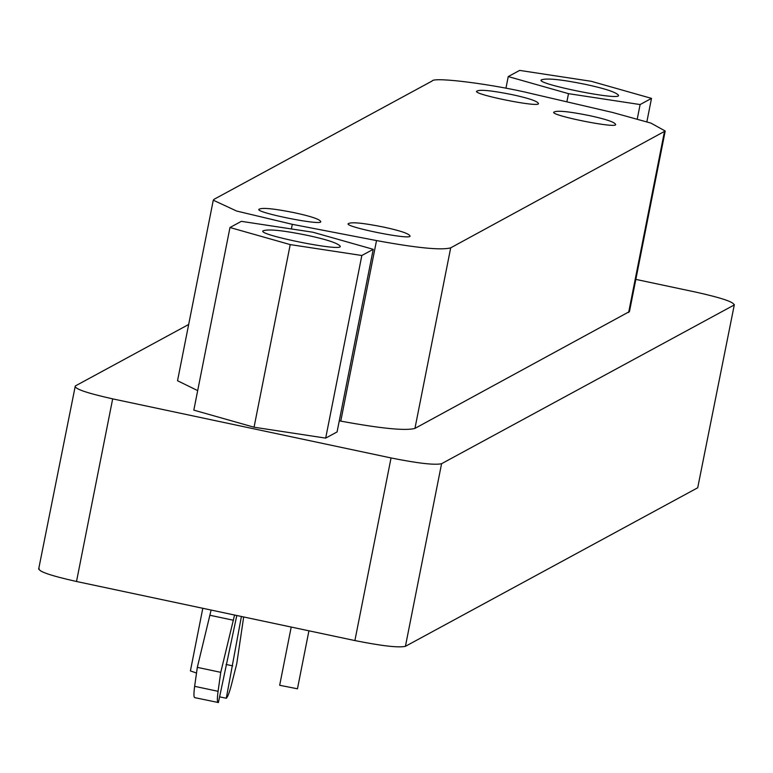 <?xml version="1.0" encoding="UTF-8"?>
<svg xmlns="http://www.w3.org/2000/svg" width="773" height="773" viewBox="0 0 773 773"><rect width="100%" height="100%" fill="white"/><g stroke="black" fill="none" stroke-linecap="round" stroke-linejoin="round"><path stroke-width="1.16" d="M202.806 608.293L190.409 670.896L196.516 673.051M291.208 627.048L279.671 685.274L297.45 688.801L308.929 630.807M243.679 616.96L236.76 663.659L231.658 683.941C229.494 692.328 227.706 697.101 226.286 698.261L241.398 616.477M219.532 696.831L226.286 698.261M226.064 664.451L232.702 665.862M236.799 615.501L218.401 702.541L194.651 697.623M211.116 610.052L197.318 667.36L194.641 686.337C193.608 694.096 193.714 697.845 194.96 697.565M218.401 702.541C217.155 702.821 217.058 699.072 218.083 691.313L220.759 672.336L234.557 615.028M197.318 667.36L220.759 672.336M210.072 615.298L233.514 620.275M512.18 94.644C528.896 98.258 537.66 101.234 538.481 103.582C539.68 107.843 474.042 94.654 476.545 91.311C479.144 89.291 491.019 90.393 512.18 94.644M294.465 212.73C311.181 216.343 319.954 219.319 320.776 221.667C321.974 225.938 256.336 212.749 258.839 209.406C261.438 207.377 273.313 208.488 294.465 212.73M589.345 115.583C606.061 119.197 614.835 122.173 615.656 124.521C616.854 128.782 551.217 115.592 553.719 112.249C556.318 110.23 568.194 111.331 589.345 115.583M383.737 227.107C400.453 230.721 409.217 233.697 410.038 236.045C411.246 240.316 345.608 227.127 348.111 223.784C350.71 221.754 362.585 222.866 383.737 227.107M292.31 224.325L236.606 211.029L213.28 200.188L214.111 199.27L432.126 81.01C433.431 76.566 494.227 84.354 532.761 93.9L612.651 112.481L650.885 123.081L665.215 131.014L450.698 247.833C441.605 250.423 416.879 247.998 376.519 240.567L292.31 224.325L291.392 228.953M339.27 420.831L340.767 421.121C381.128 428.551 405.854 430.976 414.946 428.397L629.464 311.567L665.215 131.014M213.28 200.188L177.529 380.741L197.685 390.607M307.306 235.33C326.351 239.408 337.289 242.973 340.11 246.046C344.98 252.549 256.047 234.606 263.1 230.789C268.386 228.895 283.121 230.402 307.306 235.33M312.988 232.238L373.233 249.321L361.841 255.496L290.223 244.597L229.977 227.513L241.369 221.339L312.988 232.238M361.841 255.496L325.684 438.117L337.067 431.943L373.233 249.321M325.684 438.117L254.056 427.218L290.223 244.597M254.056 427.218L193.82 410.134L229.977 227.513M585.567 84.392C604.621 88.47 615.559 92.035 618.381 95.108C623.251 101.601 534.317 83.668 541.361 79.851C546.656 77.947 561.391 79.464 585.567 84.392M591.258 81.3L651.504 98.384L640.112 104.558L568.493 93.659L508.248 76.575L519.64 70.401L591.258 81.3M646.875 121.738L651.504 98.384M637.29 118.81L640.112 104.558M566.87 101.833L568.493 93.659M505.948 88.219L508.248 76.575M635.841 279.391L696.492 292.262C722.581 298.117 735.036 302.417 733.867 305.161L441.576 463.703C434.822 465.259 417.98 463.336 391.051 457.945L112.674 398.868C86.576 393.022 74.121 388.722 75.29 385.978L188.67 324.476M38.65 569.131L75.29 385.978M39.133 568.599C37.964 571.344 50.419 575.643 76.508 581.489L354.894 640.566C381.814 645.957 398.655 647.88 405.419 646.325L697.71 487.773L734.35 304.63L697.71 487.773M194.641 686.337L218.083 691.313M628.633 312.485L664.384 131.932M414.946 428.397L450.698 247.833M340.767 421.121L376.519 240.567M112.674 398.868L76.508 581.489M391.051 457.945L354.894 640.566M441.576 463.703L405.419 646.325"/></g></svg>
